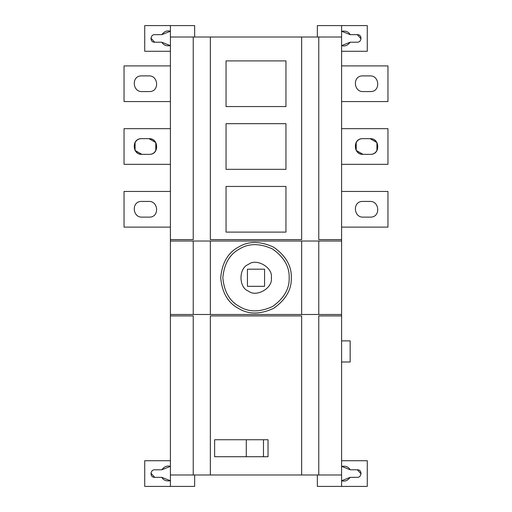 <?xml version="1.0" encoding="UTF-8"?>
<svg xmlns="http://www.w3.org/2000/svg" width="512" height="512" viewBox="0 0 512 512"><rect width="100%" height="100%" fill="white"/><g stroke="black" fill="none" stroke-linecap="round" stroke-linejoin="round"><path stroke-width="0.77" d="M226.042 186.451L285.958 186.451L285.958 232.102L226.042 232.102L226.042 186.451M226.042 123.68L285.958 123.68L285.958 169.331L226.042 169.331L226.042 123.68M226.042 60.909L285.958 60.909L285.958 106.56L226.042 106.56L226.042 60.909M210.349 37.011L210.349 239.597L301.651 239.597L301.651 37.011L170.4 37.011L170.4 239.597L193.229 239.597L193.229 37.011M341.6 361.997L350.157 361.997L350.157 340.883L341.6 340.883M370.131 91.584L362.995 91.584C353.466 91.994 352.288 75.36 362.995 75.891L370.131 75.891C379.661 75.475 380.838 92.109 370.131 91.584C380.838 92.109 379.661 75.475 370.131 75.891M341.6 101.568L387.962 101.568L387.962 65.901L341.6 65.901M362.995 138.662L370.131 138.662C380.25 138.227 380.25 154.784 370.131 154.355L362.995 154.355C352.877 154.784 352.877 138.227 362.995 138.662C352.288 138.131 353.466 154.765 362.995 154.355L356.205 150.432L356.205 142.586M370.131 154.355C380.838 154.88 379.661 138.246 370.131 138.662L376.928 142.586L376.928 150.432M341.6 164.339L387.962 164.339L387.962 128.672L341.6 128.672M370.131 217.126L362.995 217.126C353.466 217.536 352.288 200.902 362.995 201.434L370.131 201.434C379.661 201.018 380.838 217.651 370.131 217.126C380.838 217.651 379.661 201.018 370.131 201.434M341.6 227.11L387.962 227.11L387.962 191.443L341.6 191.443M318.771 314.49L341.6 314.49L341.6 241.018L318.771 241.018L318.771 314.49L301.651 314.49L301.651 241.018L210.349 241.018L210.349 314.49L193.229 314.49L193.229 241.018L170.4 241.018L170.4 486.4L144.723 486.4L144.723 460.723L170.4 460.723M247.443 269.197L264.557 269.197L264.557 286.317L247.443 286.317L247.443 269.197M271.334 277.754C273.178 287.994 256.275 297.747 248.333 291.04C238.547 287.514 238.547 268 248.333 264.474C256.275 257.76 273.178 267.52 271.334 277.754M289.171 277.754C289.53 266.688 284.006 257.114 272.582 249.03C259.878 243.181 248.819 243.181 239.418 249.03C229.651 254.253 224.122 263.827 222.829 277.754C224.122 291.686 229.651 301.261 239.418 306.483C248.819 312.326 259.878 312.326 272.582 306.483C284.006 298.4 289.53 288.826 289.171 277.754M291.309 277.754C291.693 289.536 285.811 299.731 273.658 308.333C260.128 314.56 248.358 314.56 238.342 308.333C227.949 302.778 222.067 292.582 220.691 277.754C222.067 262.925 227.949 252.736 238.342 247.174C248.358 240.954 260.128 240.954 273.658 247.174C285.811 255.782 291.693 265.971 291.309 277.754M149.005 91.584L141.869 91.584C132.339 91.994 131.162 75.36 141.869 75.891L149.005 75.891C158.534 75.475 159.712 92.109 149.005 91.584C159.712 92.109 158.534 75.475 149.005 75.891L141.869 75.891C131.162 75.36 132.339 91.994 141.869 91.584M170.4 65.901L124.038 65.901L124.038 101.568L170.4 101.568M141.869 138.662L149.005 138.662C159.123 138.227 159.123 154.784 149.005 154.355L141.869 154.355C131.75 154.784 131.75 138.227 141.869 138.662C131.162 138.131 132.339 154.765 141.869 154.355L135.072 150.432L135.072 142.586M149.005 154.355C159.712 154.88 158.534 138.246 149.005 138.662L155.795 142.586L155.795 150.432M170.4 128.672L124.038 128.672L124.038 164.339L170.4 164.339M149.005 217.126L141.869 217.126C132.339 217.536 131.162 200.902 141.869 201.434L149.005 201.434C158.534 201.018 159.712 217.651 149.005 217.126C159.712 217.651 158.534 201.018 149.005 201.434M170.4 191.443L124.038 191.443L124.038 227.11L170.4 227.11M341.6 241.018L341.6 25.6L367.277 25.6L367.277 51.277L341.6 51.277M350.202 42.221C347.667 45.504 344.8 46.637 341.6 45.619L350.202 42.221L357.408 42.221M361.056 38.758L357.293 34.656L350.202 34.656L341.6 31.264C345.645 30.611 348.512 31.744 350.202 34.656M357.293 42.221C361.882 42.419 362.451 34.406 357.293 34.656M317.344 37.011L317.344 25.6L341.6 25.6M150.944 38.125L154.707 42.221L161.798 42.221L170.4 45.619C166.355 46.272 163.488 45.139 161.798 42.221M161.798 34.656L170.4 31.264C167.2 30.24 164.333 31.373 161.798 34.656L154.592 34.662M154.707 34.656C150.118 34.458 149.549 42.477 154.707 42.221M170.4 51.277L144.723 51.277L144.723 25.6L194.656 25.6L194.656 37.011M341.6 460.723L367.277 460.723L367.277 486.4L317.344 486.4L317.344 474.989M341.6 486.4L341.6 315.917L318.771 315.917L318.771 474.989L341.6 474.989M350.202 477.344C347.667 480.627 344.8 481.76 341.6 480.736L350.202 477.344L357.408 477.338M361.056 473.875L357.293 469.779L350.202 469.779L341.6 466.381C345.645 465.728 348.512 466.861 350.202 469.779M357.293 477.344C361.882 477.542 362.451 469.523 357.293 469.779M161.798 477.344L170.4 480.736C166.355 481.389 163.488 480.256 161.798 477.344L154.707 477.344L150.944 473.242M161.798 469.779C164.333 466.496 167.2 465.363 170.4 466.381L161.798 469.779L154.592 469.779M154.707 469.779C150.118 469.581 149.549 477.594 154.707 477.344M194.656 474.989L194.656 486.4L170.4 486.4M263.475 456.723L214.63 456.723L214.63 439.75L263.475 439.75L263.475 456.723L268.032 456.723L268.032 439.75L263.475 439.75M246.291 439.75L246.291 456.723M301.651 315.917L210.349 315.917L210.349 474.989L301.651 474.989L301.651 315.917M170.4 474.989L193.229 474.989L193.229 315.917L170.4 315.917M193.229 474.989L210.349 474.989M301.651 474.989L318.771 474.989M341.6 315.917L341.6 314.49M170.4 25.6L170.4 37.011M170.4 239.597L170.4 241.018M170.4 314.49L193.229 314.49M193.229 241.018L210.349 241.018M210.349 314.49L301.651 314.49M301.651 241.018L318.771 241.018M341.6 37.011L318.771 37.011L318.771 239.597L341.6 239.597M318.771 37.011L301.651 37.011"/></g></svg>
